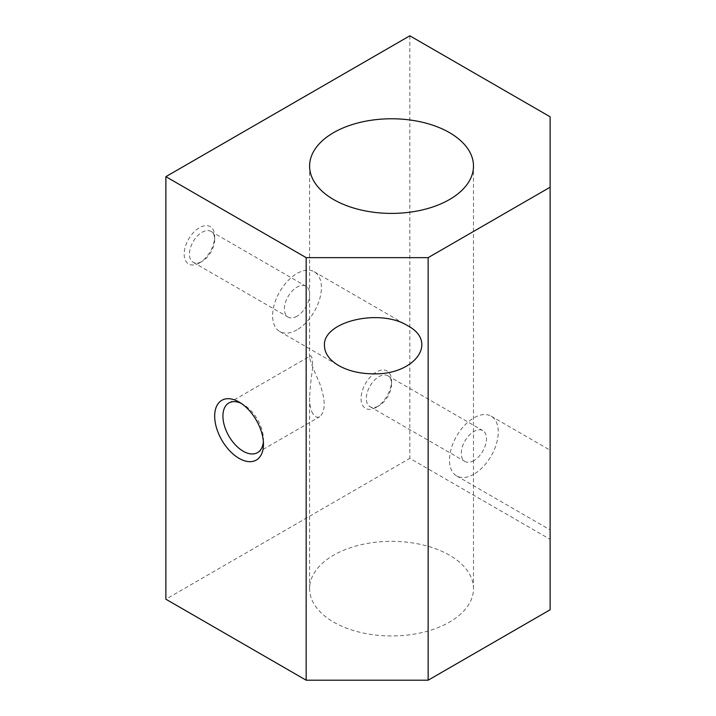 <?xml version="1.0" encoding="UTF-8"?>
<svg xmlns="http://www.w3.org/2000/svg" width="716" height="716" viewBox="0 0 716 716"><rect width="100%" height="100%" fill="white"/><g stroke="black" fill="none" stroke-linecap="round" stroke-linejoin="round"><path stroke-width="0.54" stroke-dasharray="3.58 2.69" d="M550.121 461.883L550.121 529.885L550.121 461.883M550.121 609.772L550.121 539.345L409.838 458.356L165.879 599.211M550.121 116.789L550.121 539.345M409.838 35.8L409.838 458.356M376.294 407.297A21.561 12.449 -60 0 1 361.052 398.499A21.561 12.449 -60 0 1 376.294 372.087A21.561 12.449 -60 0 1 391.545 380.894A21.561 12.449 -60 0 1 376.294 407.297L378.934 405.775A17.828 10.293 -60 0 1 370.02 406.661A17.828 10.293 -60 0 1 370.02 386.067A17.828 10.293 -60 0 1 387.848 375.775A17.828 10.293 -60 0 1 391.545 383.937A17.828 10.293 -60 0 1 378.934 405.775L376.294 407.297M199.424 262.924A21.561 12.449 -60 0 1 184.173 254.117A21.561 12.449 -60 0 1 199.424 227.715A21.561 12.449 -60 0 1 214.675 236.513A21.561 12.449 -60 0 1 199.424 262.924L202.064 261.403A17.828 10.293 -60 0 1 193.15 262.28A17.828 10.293 -60 0 1 193.15 241.695A17.828 10.293 -60 0 1 210.978 231.402A17.828 10.293 -60 0 1 214.675 239.565A17.828 10.293 -60 0 1 202.064 261.403L199.424 262.924M333.602 622.097A81.937 47.31 0 0 0 422.905 632.353A81.937 47.31 0 0 0 473.491 588.65A81.937 47.31 0 0 0 391.545 541.341A81.937 47.31 0 0 0 309.607 588.65A81.937 47.31 0 0 0 333.602 622.097M311.782 411.611C313.912 416.47 316.562 418.171 319.739 416.712C325.735 411.199 325.673 400.011 319.569 383.158C313.286 369.035 309.965 360.425 309.607 357.329L310.01 356.12C311.648 354.662 312.534 358.555 312.686 367.791C311.075 378.397 310.046 388.269 309.607 397.407C309.572 403.063 310.296 407.798 311.782 411.611M297.006 316.212A17.828 10.293 -60 0 1 288.092 317.099A17.828 10.293 -60 0 1 288.092 296.514A17.828 10.293 -60 0 1 305.92 286.221A17.828 10.293 -60 0 1 308.659 300.505A17.828 10.293 -60 0 1 297.006 316.212M297.006 329.825A34.502 19.923 -60 0 1 279.759 331.535A34.502 19.923 -60 0 1 279.759 291.698A34.502 19.923 -60 0 1 314.261 271.776A34.502 19.923 -60 0 1 319.551 299.422A34.502 19.923 -60 0 1 297.006 329.825M263.372 441.727A28.667 16.549 -120 0 0 263.461 439.508A28.667 16.549 -120 0 0 243.198 404.397A28.667 16.549 -120 0 0 241.229 403.377M473.885 460.594A17.828 10.293 -60 0 1 464.97 461.471A17.828 10.293 -60 0 1 464.97 440.886A17.828 10.293 -60 0 1 482.799 430.593A17.828 10.293 -60 0 1 485.529 444.878A17.828 10.293 -60 0 1 473.885 460.594M473.885 474.207A34.502 19.923 -60 0 1 456.629 475.916A34.502 19.923 -60 0 1 456.629 436.071A34.502 19.923 -60 0 1 491.131 416.157A34.502 19.923 -60 0 1 496.421 443.804A34.502 19.923 -60 0 1 473.885 474.207M473.491 588.65L473.491 166.085M309.607 588.65L309.607 397.407M309.607 357.329L309.607 166.085M193.15 262.28L288.092 317.099M210.978 231.402L305.92 286.221M279.759 331.535L338.749 365.59M314.261 271.776L407.753 325.753M257.527 452.628L319.739 416.712M228.86 402.974L310.01 356.129M243.198 404.397L239.072 402.016M263.461 439.508L263.461 444.269M391.545 383.937L391.545 380.894M370.02 406.661L464.97 461.471M387.848 375.775L482.799 430.593M456.629 475.916L550.121 529.885M491.131 416.157L550.121 450.212M214.675 239.565L214.675 236.513"/><path stroke-width="1.07" d="M550.121 187.216L550.121 116.789L409.838 35.8L165.879 176.655L165.879 599.211L306.162 680.2L428.141 680.2L550.121 609.772L550.121 187.216L428.141 257.644L428.141 680.2M333.602 199.54A81.937 47.31 0 0 0 422.905 209.797A81.937 47.31 0 0 0 473.491 166.085A81.937 47.31 0 0 0 391.545 118.775A81.937 47.31 0 0 0 309.607 166.085A81.937 47.31 0 0 0 333.602 199.54M324.455 345.676C322.549 321.582 379.587 307.934 407.753 325.753C438.613 342.015 414.985 374.942 373.251 373.841C359.862 373.716 348.361 370.969 338.749 365.59C329.432 360.041 324.67 353.4 324.455 345.676M165.879 176.655L306.162 257.644L428.141 257.644M306.162 257.644L306.162 680.2M239.063 458.356A34.502 19.923 -120 0 0 263.461 444.269A34.502 19.923 -120 0 0 239.072 402.016A34.502 19.923 -120 0 0 214.675 416.103A34.502 19.923 -120 0 0 239.063 458.356M241.229 403.377A28.667 16.549 -120 0 0 228.86 402.974A28.667 16.549 -120 0 0 224.466 425.948A28.667 16.549 -120 0 0 243.189 451.214A28.667 16.549 -120 0 0 257.527 452.628A28.667 16.549 -120 0 0 263.372 441.727"/></g></svg>
